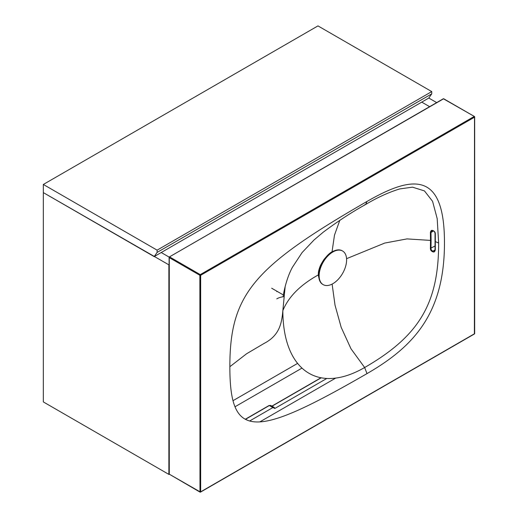 <?xml version="1.0" encoding="UTF-8"?>
<svg xmlns="http://www.w3.org/2000/svg" width="518" height="518" viewBox="0 0 518 518"><rect width="100%" height="100%" fill="white"/><g stroke="black" fill="none" stroke-linecap="round" stroke-linejoin="round"><path stroke-width="0.78" d="M259.822 421.898L335.69 378.095M283.566 296.697A13.869 8.01 0 0 0 276.767 298.854M276.767 291.608A13.869 8.01 180 0 1 277.169 291.381M429.623 106.669L421.736 102.124L429.623 106.669M161.221 252.525L169.179 257.122L161.221 252.525M169.108 264.97L43.331 192.618L43.331 401.916L168.874 474.404L168.874 265.099M436.68 102.596L428.8 98.044L154.163 256.604L43.331 192.618L43.331 184.46L157.109 250.149L157.109 252.415L154.163 256.604M157.109 250.149L431.747 91.589L431.747 93.855L428.8 98.044M157.109 252.415L431.747 93.855M43.331 184.46L317.968 25.9L431.747 91.589M234.997 406.779L302 368.097M233.003 400.686L297.61 363.383M271.672 288.209L283.741 295.176M319.839 281.073L318.33 274.909C319.004 267.437 320.059 265.786 323.951 259.499C327.68 254.986 330.38 252.441 332.032 251.858L334.492 235.088L339.808 220.325M285.165 286.467L282.854 310.619C281.753 322.908 279.759 335.334 264.089 343.428L246.562 353.781L229.856 366.712C229.856 293.933 253.885 266.764 367.009 201.45C413.681 174.501 444.47 172.067 444.47 242.806C444.47 313.539 413.681 346.659 367.009 373.607C253.885 438.914 229.856 439.491 229.856 366.712M332.99 251.334L335.496 250.388M332.032 251.858L336.914 250.026M435.314 249.773L435.042 249.488L434.492 250.997L433.08 251.081C431.688 250.731 430.995 249.812 430.995 248.323L431.093 240.333L430.497 240.404L430.393 232.55C430.736 230.614 431.552 229.947 432.834 230.549C434.557 231.19 435.379 232.323 435.314 233.948L435.314 249.773C434.913 251.742 434.084 252.415 432.834 251.8C431.203 251.211 430.387 250.071 430.393 248.381L430.497 240.404L406.999 238.902L384.732 243.065L346.568 258.676M332.116 284.091L335.016 305.121L341.194 327.37L350.997 348.795L364.64 367.521C419.062 336.104 438.649 303.47 438.649 243.033L437.186 218.615L432.569 201.321L424.456 190.915L412.509 187.166L399.792 188.915C388.714 192.295 377.324 197.487 365.63 204.5L367.009 201.45L365.63 204.5L364.64 204.798L365.63 204.5C351.903 212.082 337.775 221.315 323.238 232.194L314.135 239.879L302.123 252.531L292.495 267.159C287.108 276.787 283.955 290.384 283.119 296.613L283.126 296.594M367.009 373.607L364.64 367.521C316.783 395.156 282.854 368.699 282.854 310.619C288.474 296.84 300.298 284.932 318.33 274.909L318.324 274.689M319.438 280.07L318.33 275.097M435.114 246.613L435.081 234.952M431.093 240.333L430.995 232.465L431.656 230.788L432.931 230.775C434.136 230.918 434.842 231.889 435.042 233.676L435.042 249.495M249.624 420.992L272.856 407.575L274.229 407.433L274.805 408.475L326.813 378.451M169.269 473.724L169.269 474.177L200.544 492.1L474.397 333.993L474.507 117.185L200.654 275.291L200.654 491.847L474.507 333.741L474.507 333.288M200.544 492.1L199.987 492.1A0.557 0.557 0 0 0 200.544 492.1M200.654 275.291L199.87 275.291L199.987 492.1L169.269 474.177L169.269 257.627L199.87 275.291L200.265 274.611L200.654 275.291M443.123 99.067L169.386 256.922L169.269 257.627L169.664 256.947L200.265 274.611L474.119 116.505L474.507 117.185L474.397 116.479L443.907 99.067M272.06 406.19L321.244 377.797M272.96 407.524L274.805 408.475M245.467 419.34L269.315 405.542L270.687 405.4L274.242 407.433M268.926 405.769L269.315 405.542L272.856 407.575M245.39 419.302L248.187 420.532M318.434 273.782A18.033 10.412 120 0 0 318.428 274.203A18.033 10.412 -60 0 0 318.939 278.024M342.586 251.003A19.419 11.215 120 0 1 346.607 259.894A19.419 11.215 -60 0 1 338.131 279.435A19.419 11.215 -60 0 1 323.167 284.641A19.419 11.215 -60 0 1 319.14 275.751A19.419 11.215 120 0 1 327.622 256.203A19.419 11.215 120 0 1 342.586 251.003L342.191 250.777A19.419 11.215 120 0 0 327.227 255.976A19.419 11.215 120 0 0 318.751 275.524A19.419 11.215 -60 0 0 322.772 284.414A19.419 11.215 -60 0 0 322.973 284.524M438.649 243.033L435.159 241.524M430.393 232.55A0.557 0.33 -1.6 0 0 430.995 232.465L433.527 231.002M430.393 248.381L435.081 245.959M432.834 251.8L433.08 251.081L435.003 249.967M169.664 474.404L169.386 474.43A0.557 0.557 0 0 1 169.108 473.951L169.108 257.401A0.557 0.557 0 0 1 169.386 256.922L443.24 98.808A0.557 0.557 0 0 1 443.79 98.808L474.397 116.479A0.557 0.557 0 0 1 474.669 116.958L474.669 333.514A0.557 0.557 0 0 1 474.397 333.993M318.758 274.941A18.033 10.412 -60 0 1 318.751 274.391A18.033 10.412 -60 0 1 322.759 261.357M318.764 276.282A18.033 10.412 -60 0 1 318.648 274.326A18.033 10.412 -60 0 1 320.189 266.407M332.647 251.593A18.033 10.412 -60 0 1 333.152 251.372M330.108 253.192A18.033 10.412 -60 0 1 331.98 252.039M318.732 276.01A17.793 10.276 -60 0 1 318.622 274.119A17.793 10.276 -60 0 1 319.36 268.784M319.347 279.798L318.402 274.799C317.534 266.576 327.324 253.781 331.973 251.968L334.162 250.887M271.911 406.099L321.011 377.751M245.286 419.243L269.036 405.516L270.687 405.393M318.81 276.949L318.564 274.216L319.056 269.872M323.167 284.641L322.772 284.414"/></g></svg>

